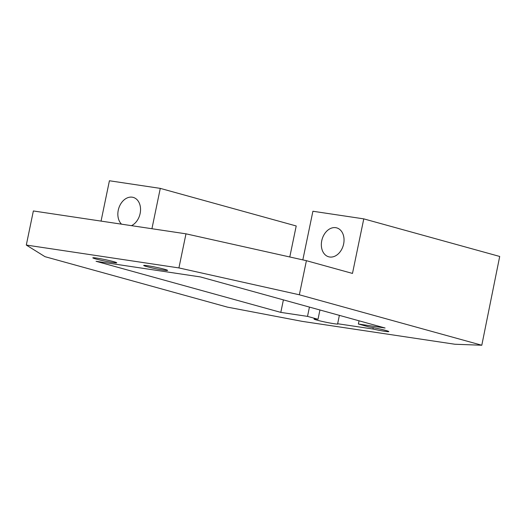 <?xml version="1.0" encoding="UTF-8"?>
<svg xmlns="http://www.w3.org/2000/svg" width="526" height="526" viewBox="0 0 526 526"><rect width="100%" height="100%" fill="white"/><g stroke="black" fill="none" stroke-linecap="round" stroke-linejoin="round"><path stroke-width="0.79" d="M289.787 256.977L296.21 225.97L160.285 188.38L151.929 228.725M481.796 345.24L499.7 256.458L363.775 218.869L352.479 273.428L306.408 260.686L299.347 294.784L178.919 267.925L26.3 245.057L44.986 256.675L227.436 307.131L302.253 321.373L454.872 344.241L481.796 345.24L299.347 294.784M26.3 245.057L33.362 210.959L185.98 233.827L306.408 260.686M101.058 221.104L109.415 180.76L160.285 188.38M131.461 225.661A14.998 11.02 -74.5 0 0 140.514 210.676A14.998 11.02 -74.5 0 0 133.196 197.388A14.998 11.02 -74.5 0 0 119.527 206.218A14.998 11.02 -74.5 0 0 121.532 224.168M185.98 233.827L178.919 267.925M302.831 259.883L312.904 211.248L363.775 218.869M329.657 256.997A14.998 11.02 -74.5 0 0 343.485 244.629A14.998 11.02 -74.5 0 0 336.686 227.876A14.998 11.02 -74.5 0 0 322.07 239.396A14.998 11.02 -74.5 0 0 328.691 256.793A14.998 11.02 -74.5 0 0 329.657 256.997M319.933 309.985L318.006 319.282A12.21 0.736 -168.3 0 0 314.029 319.019A12.21 0.736 -168.3 0 0 325.837 322.214A12.21 0.736 -168.3 0 0 337.942 323.97A12.21 0.736 -168.3 0 0 337.646 323.733L339.375 315.363M337.646 323.733L372.954 329.02L373.236 327.652M372.954 329.02A12.21 0.736 -168.3 0 0 388.813 331.59A12.21 0.736 -168.3 0 0 381.804 329.447A12.21 0.736 -168.3 0 0 368.877 326.909L358.384 324.003L359.048 320.801M358.384 324.003L385.091 328.007L200.367 276.919L96.074 261.29L280.805 312.385L307.513 316.382L318.006 319.282M283.396 299.879L280.805 312.385M309.439 307.085L307.513 316.382M96.784 258.102A12.21 0.736 -168.3 0 0 92.813 257.839A12.21 0.736 -168.3 0 0 104.621 261.034A12.21 0.736 -168.3 0 0 116.726 262.79A12.21 0.736 -168.3 0 0 109.71 260.646A12.21 0.736 -168.3 0 0 96.784 258.102M147.655 265.729A12.21 0.736 -168.3 0 0 143.683 265.459A12.21 0.736 -168.3 0 0 155.492 268.654A12.21 0.736 -168.3 0 0 167.597 270.41A12.21 0.736 -168.3 0 0 160.581 268.267A12.21 0.736 -168.3 0 0 147.655 265.729"/></g></svg>
